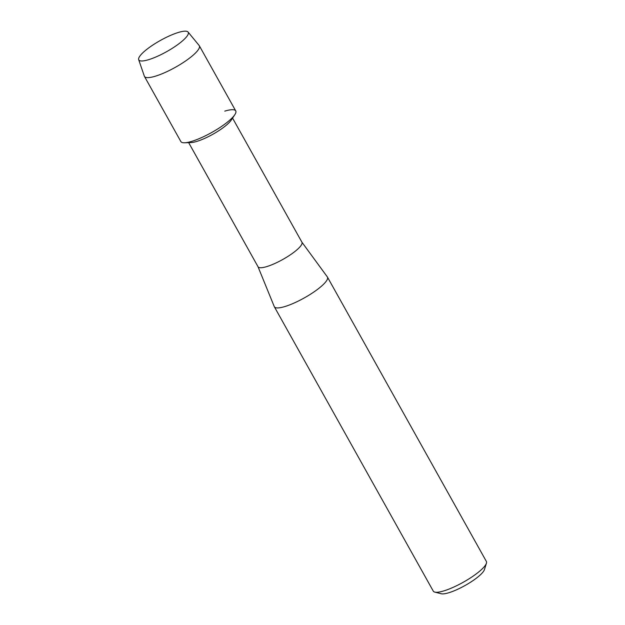 <?xml version="1.0" encoding="UTF-8"?>
<svg xmlns="http://www.w3.org/2000/svg" width="625" height="625" viewBox="0 0 625 625"><rect width="100%" height="100%" fill="white"/><g stroke="black" fill="none" stroke-linecap="round" stroke-linejoin="round"><path stroke-width="0.94" d="M175.414 33.445A28.32 6.422 -29.2 0 0 144.391 51.359A28.32 6.422 -29.2 0 0 144.055 60.781A28.32 6.422 -29.2 0 0 151.578 58.695A28.32 6.422 -29.2 0 0 186.211 37.219A28.32 6.422 -29.2 0 0 175.414 33.445A28.32 6.422 -29.2 0 0 149.875 47.07A28.32 6.422 -29.2 0 0 138.672 59.648A28.32 6.422 -29.2 0 0 144.055 60.781A28.32 6.422 -29.2 0 0 151.578 58.695A28.32 6.422 -29.2 0 0 186.211 37.219A28.32 6.422 -29.2 0 0 188.07 32.039A28.32 6.422 -29.2 0 0 175.414 33.445M138.672 59.648L144.336 76.156A31.43 7.125 -29.2 0 0 144.453 76.422L180.867 141.57A31.43 7.125 -29.2 0 0 195.07 140.25A31.43 7.125 -29.2 0 1 184.594 142.781L191.055 142.555A25.141 5.695 -29.2 0 0 199.438 140.531A25.141 5.695 -29.2 0 0 231.234 120.102L234.812 114.711A31.43 7.125 -29.2 0 0 224.766 111.141M257.969 266.625A25.141 5.695 -29.2 0 0 258.039 266.773A25.141 5.695 -29.2 0 0 269.398 265.719A25.141 5.695 -29.2 0 0 292.461 253.344A25.141 5.695 -29.2 0 0 301.938 242.234L232.562 118.102M258 266.703L274.258 306.578A30.414 6.891 -29.2 0 0 274.344 306.758A30.414 6.891 -29.2 0 0 288.094 305.477A30.414 6.891 -29.2 0 0 315.984 290.516A30.414 6.891 -29.2 0 0 327.445 277.078A30.414 6.891 -29.2 0 0 327.344 276.914L301.898 242.172M274.344 306.758L433.266 591.109A30.414 6.891 -29.2 0 0 434.781 592.102A30.414 6.891 -29.2 0 0 447.016 589.836A30.414 6.891 -29.2 0 0 486.422 563.242A30.414 6.891 -29.2 0 0 486.367 561.438L327.445 277.078M434.781 592.102L441.258 593.75A25.422 5.766 -29.2 0 0 451.484 591.852A25.422 5.766 -29.2 0 0 484.43 569.625L486.422 563.242M144.453 76.422A31.43 7.125 -29.2 0 0 158.656 75.102A31.43 7.125 -29.2 0 0 187.484 59.641A31.43 7.125 -29.2 0 0 199.328 45.758L235.734 110.906A31.43 7.125 -29.2 0 1 223.891 124.789A31.43 7.125 -29.2 0 1 195.07 140.25A31.43 7.125 -29.2 0 0 234.812 114.711M199.328 45.758A31.43 7.125 -29.2 0 0 199.164 45.516L188.07 32.039M188.664 142.641L258.039 266.773"/></g></svg>
